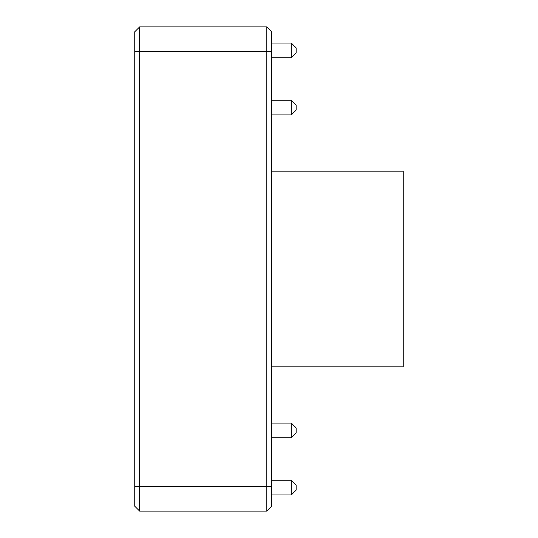 <?xml version="1.0" encoding="UTF-8"?>
<svg xmlns="http://www.w3.org/2000/svg" width="538" height="538" viewBox="0 0 538 538"><rect width="100%" height="100%" fill="white"/><g stroke="black" fill="none" stroke-linecap="round" stroke-linejoin="round"><path stroke-width="0.81" d="M134.742 486.648L134.742 31.789L139.638 26.9L266.801 26.9L271.69 31.789L271.69 486.648L134.742 486.648L134.742 506.211L139.638 511.1L266.801 511.1L266.801 51.352L139.638 51.352L139.638 511.1M271.69 486.648L271.69 506.211L266.801 511.1M139.638 26.9L139.638 51.352L134.742 51.352M266.801 26.9L266.801 51.352L271.69 51.352M291.253 423.063L296.142 427.952L296.142 432.848L291.253 437.737L291.253 423.063L271.69 423.063M291.253 43.04L296.142 47.929L296.142 52.825L291.253 57.714L291.253 43.04L271.69 43.04M291.253 480.286L296.142 485.175L296.142 490.071L291.253 494.96L291.253 480.286L271.69 480.286M291.253 100.263L296.142 105.152L296.142 110.048L291.253 114.937L291.253 100.263L271.69 100.263M271.69 171.185L403.258 171.185L403.258 366.815L271.69 366.815M291.253 437.737L271.69 437.737M291.253 57.714L271.69 57.714M291.253 494.96L271.69 494.96M291.253 114.937L271.69 114.937"/></g></svg>

